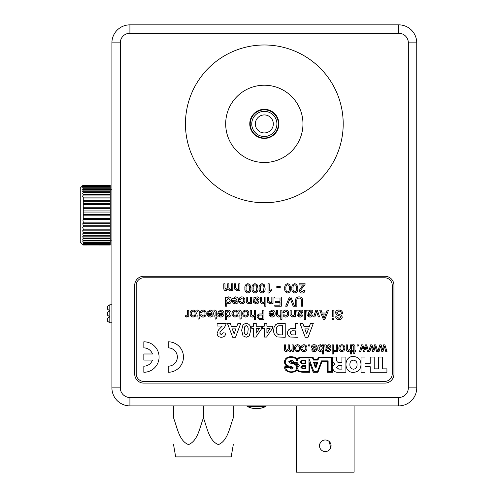 <?xml version="1.0" encoding="UTF-8"?>
<svg xmlns="http://www.w3.org/2000/svg" width="497" height="497" viewBox="0 0 497 497"><rect width="100%" height="100%" fill="white"/><g stroke="black" fill="none" stroke-linecap="round" stroke-linejoin="round"><path stroke-width="0.75" d="M249.774 123.859A14.556 14.556 0 0 0 264.329 138.415A14.556 14.556 0 0 0 278.879 123.859A14.556 14.556 0 0 0 264.329 109.303A14.556 14.556 0 0 0 249.774 123.859M254.427 24.85L274.226 24.85M343.203 123.859A78.874 78.874 0 0 0 264.329 44.985A78.874 78.874 0 0 0 185.449 123.859A78.874 78.874 0 0 0 264.329 202.733A78.874 78.874 0 0 0 343.203 123.859M225.688 123.859A38.636 38.636 0 0 0 264.329 162.494A38.636 38.636 0 0 0 302.965 123.859A38.636 38.636 0 0 0 264.329 85.223A38.636 38.636 0 0 0 225.688 123.859M129.916 33.249L129.916 24.85L398.737 24.85A18.004 18.004 0 0 1 416.741 42.854L416.741 387.884A18.004 18.004 0 0 1 398.737 405.887L129.916 405.887A18.004 18.004 0 0 1 111.912 387.884L111.912 42.854A18.004 18.004 0 0 1 129.916 24.85A18.004 18.004 0 0 0 111.912 42.854L120.311 42.854L120.311 387.884A9.598 9.598 0 0 0 129.916 397.488L398.737 397.488A9.598 9.598 0 0 0 408.341 387.884L408.341 42.854A9.598 9.598 0 0 0 398.737 33.249L129.916 33.249A9.598 9.598 0 0 0 120.311 42.854M143.714 383.088L384.939 383.088A9.002 9.002 0 0 0 393.941 374.086L393.941 285.278A9.002 9.002 0 0 0 384.939 276.276L143.714 276.276A9.002 9.002 0 0 0 134.712 285.278L134.712 374.086A9.002 9.002 0 0 0 143.714 383.088M109.812 310.78L107.563 309.277L107.563 306.276L109.812 304.779L109.812 316.782L107.563 315.278L107.563 312.278L109.812 310.78M109.812 322.783L107.563 321.279L107.563 318.279L109.812 316.782L109.812 322.783L111.912 322.783M109.812 304.779L111.912 304.779M273.325 123.933A9.002 9.002 0 0 0 264.329 114.931A9.002 9.002 0 0 0 255.328 123.933A9.002 9.002 0 0 0 264.329 132.935A9.002 9.002 0 0 0 273.325 123.933M264.329 109.831A14.102 14.102 0 0 1 278.426 123.933A14.102 14.102 0 0 1 264.329 138.036A14.102 14.102 0 0 1 250.227 123.933A14.102 14.102 0 0 1 264.329 109.831A14.102 14.102 0 0 0 250.227 123.933A14.102 14.102 0 0 0 264.329 138.036M325.293 451.574A5.79 5.79 0 0 1 319.503 445.784A5.79 5.79 0 0 1 325.293 439.988A5.79 5.79 0 0 1 331.083 445.784A5.79 5.79 0 0 1 325.293 451.574L323.069 451.133M329.387 441.684L330.642 448.002M354.1 406.155L354.1 472.15L296.485 472.15L296.485 406.155M362.785 405.887L287.8 405.887M319.944 443.566L321.199 441.684M110.259 232.385L83.26 232.385L83.26 233.304L110.259 233.304L110.259 229.179L83.26 229.179L83.26 230.173L110.259 230.173M83.26 230.173L82.676 230.788L83.26 232.385M110.259 212.057L110.259 210.927L83.26 210.927L83.26 212.057L110.259 212.057L110.259 214.685L83.26 214.685L83.26 215.822L110.259 215.822L110.259 218.45L83.26 218.45L83.26 219.575L110.259 219.575L110.259 222.159L83.26 222.159L83.26 223.259L110.259 223.259L110.259 225.756L83.26 225.756L83.26 226.812L82.719 227.371L83.26 229.179M83.26 226.812L110.259 226.812L110.259 229.179M83.26 223.259L82.794 223.737L83.26 225.756M83.26 219.575L82.893 219.947L83.26 222.159M83.26 215.822L83.26 218.45M83.26 212.057L83.26 214.685M110.259 244.965L83.26 245.027C82.49 244.282 82.49 244.275 83.26 245.009L110.259 245.027L110.259 244.443L83.26 244.654C82.514 244.046 82.483 244.114 83.173 244.872L83.26 244.965M110.259 233.304L110.259 235.317L83.26 235.317L83.26 236.143L110.259 236.143L110.259 237.933L83.26 237.933L83.26 238.653L110.259 238.653L110.259 240.181L83.26 240.181L83.26 240.784L110.259 240.784L110.259 242.039L83.26 242.039L83.26 242.511L110.259 242.511L110.259 243.468L83.26 243.468L83.26 244.443M83.024 244.164L83.26 243.81L110.259 243.81L110.259 244.443M82.893 242.977L83.26 242.511L82.893 242.977L83.26 243.468M82.887 240.691L83.26 240.784L82.794 241.337L83.26 242.039M83.011 238.616L82.719 239.256L83.26 240.181M83.161 236.137L82.676 236.783L83.26 237.933M83.26 233.304L82.657 233.944L83.26 235.317M82.67 244.462L80.259 242.045L80.259 188.04L82.657 185.642M110.259 244.654L83.26 244.654C82.514 244.046 82.483 244.114 83.173 244.872M110.259 226.812L110.259 225.756M110.259 223.259L110.259 222.159M110.259 219.575L110.259 218.45M110.259 215.822L110.259 214.685M83.26 207.237L83.26 208.342L110.259 208.342L110.259 207.237L83.26 207.237L83.26 204.727L110.259 204.727L110.259 203.664L83.26 203.664L83.26 204.727M83.26 200.279L83.26 201.279L110.259 201.279L110.259 200.279L83.26 200.279L83.26 198.042L110.259 198.042L110.259 197.116L83.26 197.116L83.26 198.042M83.179 194.246L83.26 195.079L110.259 195.079L110.259 194.246L83.26 194.246C82.49 194.172 82.49 193.569 83.26 192.432L110.259 192.432L110.259 191.699L83.26 191.699L83.26 192.432M82.9 189.605L83.26 189.519L83.26 190.14L110.259 190.14L110.259 189.519L83.26 189.519C82.49 189.736 82.49 189.307 83.26 188.239L110.259 188.239L110.259 187.748L83.26 187.748L83.26 188.239M82.726 186.673L110.259 186.76L110.259 186.4L83.26 186.4C82.49 186.891 82.49 186.667 83.26 185.729L110.259 185.505L83.26 185.729M83.26 185.064C82.49 185.803 82.49 185.81 83.26 185.083C82.49 185.803 82.49 185.81 83.26 185.083L110.259 185.083M110.259 243.81L110.259 243.468M110.259 242.511L110.259 242.039M110.259 240.784L110.259 240.181M110.259 238.653L110.259 237.933M110.259 236.143L110.259 235.317M110.259 185.157L110.259 185.505M110.259 185.729L110.259 186.4M110.259 186.76L110.259 187.748M110.259 188.239L110.259 189.519M110.259 190.14L110.259 191.699M110.259 192.432L110.259 194.246M110.259 195.079L110.259 197.116M110.259 198.042L110.259 200.279M110.259 201.279L110.259 203.664M110.259 204.727L110.259 207.237M110.259 208.342L110.259 210.927M83.26 208.342L83.26 210.927M83.26 201.279L83.26 203.664M83.26 195.079C82.49 196.222 82.49 196.905 83.26 197.116M83.26 190.14C82.49 191.252 82.49 191.774 83.26 191.699L83.03 191.73M83.26 186.76C82.49 187.773 82.49 188.102 83.26 187.748L82.8 187.916M83.26 185.157C82.49 186.002 82.49 186.12 83.26 185.505C82.49 186.12 82.49 186.002 83.26 185.157M173.54 444.598L175.671 456.892L231.173 456.892L233.304 444.598M173.54 405.887L173.54 417.89C177.18 427.271 179.044 441.013 188.537 444.598C197.949 440.789 199.794 427.271 203.422 417.89C207.063 427.271 208.926 441.013 218.419 444.598C227.831 440.789 229.676 427.271 233.304 417.89L233.304 405.887M203.422 417.89L203.422 405.887M265.901 406.372A20.358 20.358 0 0 1 247.152 406.372L265.901 406.372L266.386 405.887M247.152 406.372L246.667 405.887M392.257 373.794L392.257 285.396A7.623 7.623 0 0 0 384.641 277.773L143.832 277.773A7.623 7.623 0 0 0 136.215 285.396L136.215 373.794A7.623 7.623 0 0 0 143.832 381.416L384.641 381.416A7.623 7.623 0 0 0 392.257 373.794M374.229 357.032L374.229 368.861L378.366 368.861L378.366 357.032L382.355 357.032L382.355 368.861L386.927 368.861L386.927 372.278L370.24 372.278L370.24 366.73L364.984 366.73L364.984 372.278L360.996 372.278L360.996 357.032L364.984 357.032L364.984 363.313L370.24 363.313L370.24 357.032L374.229 357.032M357.032 364.674C357.132 362.027 355.945 360.518 353.473 360.145C351 360.518 349.813 362.027 349.913 364.674C349.813 367.314 351 368.824 353.473 369.196C355.945 368.824 357.132 367.314 357.032 364.674M353.479 372.383C343.489 372.961 343.458 355.951 353.448 356.492C358.387 356.939 360.897 359.604 360.984 364.481C360.878 369.302 358.374 371.936 353.479 372.383M336.724 367.469L338.743 369.116L341.917 369.116L341.917 365.674L338.569 365.674L336.724 367.469M336.662 359.468C336.525 361.276 337.27 362.313 338.892 362.586L341.917 362.586L341.917 357.032L345.906 357.032L345.906 372.278L338.097 372.278C334.959 372.39 333.176 370.955 332.735 367.985C332.735 366.202 333.537 364.928 335.14 364.164L335.14 364.121C333.642 363.437 332.903 362.22 332.909 360.468L332.518 357.032L336.214 357.032L336.662 359.468M290.919 356.647C286.924 356.902 284.775 358.635 284.477 361.853C284.595 364.593 286.092 366.196 288.962 366.656L284.868 366.649C284.029 369.687 286.142 371.607 291.211 372.427C294.535 372.073 296.485 371.104 297.051 369.526C296.895 371.054 298.865 371.973 302.971 372.278L309.699 372.278L309.699 362.779L313.222 372.278L317.931 372.278L322.031 361.412L327.256 361.381L327.324 372.278L332.505 372.278L332.512 357.032L318.44 357.076L317.533 359.325L313.837 359.325L312.967 357.076L301.58 357.076C299.349 357.188 297.846 357.995 297.076 359.493C296.597 357.834 294.547 356.889 290.919 356.647M289.683 361.605L291.627 361.089L292.988 363.027L289.683 361.605M291.174 368.134L290.012 367.445L289.981 366.873C291.745 367.233 292.553 367.556 292.41 367.842L291.174 368.134M289.186 366.065C286.862 365.705 285.533 364.388 285.191 362.108C285.676 358.778 287.676 357.181 291.199 357.331C294.274 357.306 296.231 358.623 297.063 361.282C297.666 358.791 299.43 357.61 302.369 357.741L312.439 357.741L313.47 360.083L317.918 360.083L318.962 357.759L331.698 357.759L331.698 371.526L328.113 371.526L328.113 360.878L321.503 360.878L317.496 371.526L313.849 371.526L308.991 358.691L308.991 371.526L302.543 371.526C299.697 371.831 298.038 370.681 297.56 368.084L299.38 365.314L297.02 362.412L293.59 362.412C293.441 360.897 292.578 360.182 290.981 360.282L288.782 361.686C289.105 362.673 290.428 363.344 292.739 363.68C295.069 364.021 296.411 365.338 296.771 367.643C296.193 370.532 294.323 371.924 291.155 371.812C287.956 371.886 286.117 370.414 285.638 367.395L289.229 367.395L291.447 369.047L293.18 367.873C292.857 367.022 291.522 366.419 289.186 366.065M298.02 365.376L297.169 366.606C296.976 364.941 295.839 363.816 293.752 363.239L296.554 363.052L298.02 365.376M300.834 367.252L302.524 365.593L305.717 365.593L305.717 368.929L302.524 368.929L300.834 367.252M301.611 367.227L302.785 368.196L305.015 368.196L305.015 366.277L302.785 366.277L301.611 367.227M300.294 362.064L302.17 360.157L305.717 360.157L305.717 364.003L302.17 364.003L300.294 362.064M300.965 362.04L302.369 363.288L305.034 363.288L305.034 360.816L302.369 360.816L300.965 362.04M313.626 362.388L317.726 362.388L315.924 367.898L315.365 367.898L313.626 362.388M315.682 366.451L316.763 363.127L314.644 363.127L315.682 366.451M383.641 344.837L384.895 344.837L386.983 351.522L385.765 351.522L384.311 346.229L383.007 351.522L381.795 351.522L380.534 346.366L379.062 351.522L377.838 351.522L379.82 344.837L381.18 344.837L382.41 349.975L383.641 344.837M374.496 344.837L375.751 344.837L377.776 351.522L376.62 351.522L375.16 346.229L373.862 351.522L372.651 351.522L371.389 346.366L369.917 351.522L368.693 351.522L370.675 344.837L372.036 344.837L373.266 349.975L374.496 344.837M365.351 344.837L366.606 344.837L368.631 351.522L367.476 351.522L366.016 346.229L364.717 351.522L363.506 351.522L362.245 346.366L360.772 351.522L359.548 351.522L361.53 344.837L362.891 344.837L364.121 349.975L365.351 344.837M357.144 344.837L358.318 344.837L358.318 346.011L357.144 346.011L357.144 344.837M353.15 345.775L352.69 345.806L352.572 344.819L353.398 344.719C354.578 344.806 355.088 345.471 354.92 346.713L354.92 350.466L355.74 350.466L355.74 351.522L354.92 351.522L354.92 353.143L353.746 353.814L353.746 351.522L352.69 351.522L352.69 350.466L353.746 350.466L353.746 346.67L353.15 345.775M350.46 344.837L351.634 344.837L351.634 353.982L350.46 353.982L350.46 350.64L348.503 351.64C346.918 351.528 346.167 350.665 346.241 349.049L346.241 344.837L347.415 344.837L347.415 348.987L348.764 350.584L350.46 348.422L350.46 344.837M341.899 344.719C343.936 344.924 344.955 346.08 344.949 348.18L343.949 350.901L341.899 351.64C339.905 351.435 338.892 350.317 338.855 348.273C338.811 346.136 339.824 344.955 341.899 344.719M343.781 348.18C343.837 346.788 343.21 345.987 341.899 345.775C340.588 345.999 339.96 346.813 340.029 348.217C339.985 349.584 340.607 350.373 341.899 350.584C343.21 350.373 343.837 349.571 343.781 348.18M336.394 344.837L337.562 344.837L337.562 351.522L336.512 351.522L336.512 350.59L335.146 351.64L334.046 351.323L334.413 350.304L335.189 350.584L336.214 349.726L336.394 344.837M332.17 344.837L333.344 344.837L333.344 353.982L332.17 353.982L332.17 344.837M325.957 344.837L326.312 345.657L328.697 344.719C330.008 344.713 330.735 345.347 330.884 346.608L329.331 348.503L326.436 349.056L326.728 350.23L327.945 350.584L329.592 349.528L330.766 349.646C330.312 351.068 329.306 351.733 327.734 351.64L325.193 350.174L324.783 344.837L325.957 344.837M326.43 347.999L328.194 347.639L329.71 346.676L328.43 345.775L326.61 346.732L326.43 347.999M322.323 345.837L322.323 344.837L323.497 344.837L323.497 353.982L322.323 353.982L322.323 350.615L320.528 351.64C318.664 351.36 317.738 350.242 317.751 348.279C317.701 346.254 318.633 345.067 320.534 344.719L322.323 345.837M322.323 348.223L322.013 346.595L320.646 345.775L318.925 348.186L320.602 350.584L322.323 348.223M314.036 344.719C315.595 344.694 316.521 345.44 316.813 346.949L315.638 347.068L314.023 345.775L312.594 346.726L314.098 347.608C315.52 347.751 316.39 348.447 316.695 349.702L315.962 351.168L314.328 351.64C312.917 351.702 312.066 351.075 311.774 349.764L312.942 349.646L314.241 350.584L315.527 349.82L314.129 348.944C312.663 348.807 311.756 348.105 311.42 346.844C311.662 345.421 312.532 344.713 314.036 344.719M308.606 344.837L309.78 344.837L309.78 346.011L308.606 346.011L308.606 344.837M304.002 345.775L302.393 347.297L301.219 347.179C301.499 345.639 302.412 344.819 303.965 344.719C305.972 344.93 306.972 346.074 306.966 348.155C306.991 350.255 305.99 351.416 303.965 351.64C302.536 351.615 301.66 350.907 301.337 349.528L302.511 349.41L303.959 350.584C305.264 350.373 305.872 349.577 305.792 348.186C305.885 346.8 305.288 345.993 304.002 345.775M297.585 344.719C299.616 344.924 300.635 346.08 300.635 348.18L299.629 350.901L297.585 351.64C295.591 351.435 294.572 350.317 294.535 348.273C294.491 346.136 295.504 344.955 297.585 344.719M299.461 348.18C299.517 346.788 298.89 345.987 297.585 345.775C296.268 345.999 295.64 346.813 295.709 348.217C295.665 349.584 296.293 350.373 297.585 350.584C298.89 350.373 299.517 349.571 299.461 348.18M292.062 344.837L293.236 344.837L293.236 351.522L292.062 351.522L292.062 350.478L290.155 351.64L288.378 350.397L286.347 351.64C284.98 351.553 284.303 350.807 284.321 349.403L284.321 344.837L285.495 344.837L285.495 348.969L286.632 350.584L288.192 348.652L288.192 344.837L289.366 344.837L289.366 349.099L290.49 350.584C291.683 350.329 292.205 349.553 292.062 348.242L292.062 344.837M143.832 372.272A15.239 15.239 0 0 0 159.077 357.032A15.239 15.239 0 0 0 143.832 341.787L143.832 347.888A9.145 9.145 0 0 1 152.455 353.982L143.832 353.982L143.832 360.077L152.455 360.077A9.145 9.145 0 0 1 143.832 366.177L143.832 372.272M168.222 372.272A15.239 15.239 0 0 0 183.461 357.032A15.239 15.239 0 0 0 168.222 341.787L168.222 347.888A9.145 9.145 0 0 1 177.367 357.032A9.145 9.145 0 0 1 168.222 366.177L168.222 372.272M231.621 283.775L232.807 283.775L232.807 290.534L231.621 290.534L231.621 289.478L229.689 290.652L227.893 289.397L225.843 290.652C224.458 290.565 223.774 289.813 223.799 288.39L223.799 283.775L224.979 283.775L224.979 287.956L226.129 289.583L227.707 287.633L227.707 283.775L228.893 283.775L228.893 288.086L230.03 289.583C231.235 289.329 231.77 288.54 231.621 287.216L231.621 283.775M238.746 283.775L239.933 283.775L239.933 290.534L238.746 290.534L238.746 289.589L236.69 290.652L234.541 289.018L234.478 283.775L235.665 283.775L235.665 287.806L237.019 289.583C238.256 289.428 238.833 288.701 238.746 287.396L238.746 283.775M249.941 284.545L250.842 288.335C251.128 290.907 250.14 292.472 247.879 293.019C245.617 292.466 244.63 290.907 244.915 288.335C244.623 285.763 245.611 284.203 247.879 283.657L249.941 284.545M249.656 288.341C249.948 286.527 249.357 285.321 247.879 284.725C246.4 285.321 245.804 286.527 246.096 288.341C245.81 290.161 246.406 291.366 247.891 291.956L249.121 291.323L249.656 288.341M257.055 284.545L257.955 288.335C258.241 290.907 257.253 292.472 254.992 293.019C252.731 292.466 251.743 290.907 252.029 288.335C251.737 285.763 252.725 284.203 254.992 283.657L257.055 284.545M256.769 288.341C257.061 286.527 256.471 285.321 254.992 284.725C253.513 285.321 252.917 286.527 253.209 288.341C252.917 290.161 253.52 291.366 255.004 291.956L256.235 291.323L256.769 288.341M276.804 286.502L280.24 286.502L280.24 287.57L276.804 287.57L276.804 286.502M303.611 284.961L299.088 284.961L299.088 283.775L305.133 283.775L305.009 284.595L300.393 290.459L302.077 291.956L303.835 290.298L305.015 290.416C304.785 292.124 303.797 292.994 302.052 293.019C300.35 292.981 299.399 292.13 299.206 290.472L301.772 286.676L303.611 284.961M222.265 326.044L217.114 326.044L217.114 323.379L226.185 323.379C225.669 325.771 224.42 327.734 222.432 329.275L220.308 331.511L219.78 333.12L221.426 334.935L223.159 332.804L225.824 333.065C225.545 335.748 224.06 337.146 221.37 337.252C218.823 337.208 217.406 335.953 217.114 333.475L218.456 329.996L222.265 326.044M253.569 323.379L256.235 323.379L256.235 326.225L261.745 326.225L261.745 328.529L255.88 337.072L253.569 337.072L253.569 328.536L251.786 328.536L251.786 326.225L253.569 326.225L253.569 323.379M259.409 328.536L256.235 328.536L256.235 333.152L259.409 328.536M264.236 323.379L266.901 323.379L266.901 326.225L272.418 326.225L272.418 328.529L266.554 337.072L264.236 337.072L264.236 328.536L262.459 328.536L262.459 326.225L264.236 326.225L264.236 323.379M270.076 328.536L266.901 328.536L266.901 333.152L270.076 328.536M285.222 323.379L285.222 337.252L277.506 336.985C274.729 335.655 273.449 333.388 273.661 330.182L274.083 327.231L275.562 324.777L277.519 323.671L285.222 323.379M282.551 334.935L282.551 325.69L278.581 325.827C276.804 326.666 276.052 328.163 276.326 330.306C276.071 332.53 276.897 334.027 278.823 334.804L282.551 334.935M295.355 323.379L298.026 323.379L298.026 337.252L290.298 337.041C288.434 336.332 287.514 334.972 287.533 332.947C287.552 330.785 288.583 329.381 290.627 328.734L295.355 328.536L295.355 323.379M295.355 334.935L295.355 330.847L293.758 330.847C291.826 330.53 290.646 331.219 290.198 332.903L291.838 334.841L295.355 334.935M305.245 337.252L299.977 323.379L302.81 323.379L303.978 326.579L309.302 326.579L310.47 323.379L313.315 323.379L308.072 337.252L305.245 337.252M308.463 328.89L304.823 328.89L306.649 333.872L308.463 328.89M187.593 310.178L188.779 310.178L188.779 316.937L187.711 316.937L187.711 315.993L186.332 317.055L185.226 316.738L185.592 315.707L186.381 315.986L187.412 315.123L187.593 310.178M193.165 310.06C195.222 310.271 196.253 311.433 196.247 313.557L195.234 316.309L193.165 317.055C191.146 316.85 190.121 315.719 190.084 313.65C190.034 311.489 191.065 310.296 193.165 310.06M195.06 313.557C195.122 312.153 194.489 311.339 193.165 311.128C191.836 311.352 191.202 312.178 191.27 313.595C191.227 314.98 191.854 315.775 193.165 315.986C194.489 315.775 195.122 314.968 195.06 313.557M197.427 311.128L196.961 311.153L196.843 310.159L197.676 310.06C198.868 310.147 199.384 310.818 199.21 312.079L199.21 315.868L200.042 315.868L200.042 316.937L199.21 316.937L199.21 318.577L198.03 319.254L198.03 316.937L196.961 316.937L196.961 315.868L198.03 315.868L198.03 312.035L197.427 311.128M203.211 311.128L201.583 312.669L200.397 312.551C200.682 310.992 201.602 310.159 203.174 310.06C205.205 310.271 206.218 311.426 206.205 313.532C206.236 315.651 205.224 316.825 203.174 317.055C201.726 317.03 200.844 316.316 200.515 314.918L201.701 314.8L203.167 315.986C204.484 315.775 205.106 314.968 205.019 313.564C205.118 312.159 204.515 311.352 203.211 311.128M214.493 311.128L214.033 311.153L213.915 310.159L214.747 310.06C215.94 310.147 216.45 310.818 216.282 312.079L216.282 315.868L217.114 315.868L217.114 316.937L216.282 316.937L216.282 318.577L215.095 319.254L215.095 316.937L214.033 316.937L214.033 315.868L215.095 315.868L215.095 312.035L214.493 311.128M235.131 310.06C237.187 310.271 238.218 311.433 238.212 313.557L237.199 316.309L235.131 317.055C233.112 316.85 232.087 315.719 232.049 313.65C232.006 311.489 233.031 310.296 235.131 310.06M237.032 313.557C237.088 312.153 236.454 311.339 235.131 311.128C233.801 311.352 233.168 312.178 233.236 313.595C233.192 314.98 233.82 315.775 235.131 315.986C236.454 315.775 237.088 314.968 237.032 313.557M225.29 310.178L226.477 310.178L226.477 311.197L228.297 310.06C230.186 310.389 231.117 311.557 231.105 313.551C231.148 315.576 230.217 316.744 228.303 317.055L226.477 316.011L226.477 319.422L225.29 319.422L225.29 310.178M229.918 313.551L228.179 311.128L226.477 313.464C226.371 314.862 226.955 315.701 228.229 315.986L229.918 313.551M254.458 310.178L255.644 310.178L255.644 319.422L254.458 319.422L254.458 316.049L252.476 317.055C250.873 316.943 250.109 316.073 250.19 314.439L250.19 310.178L251.376 310.178L251.376 314.377L252.743 315.986C253.961 315.812 254.532 315.086 254.458 313.8L254.458 310.178M239.392 311.128L238.927 311.153L238.808 310.159L239.641 310.06C240.834 310.147 241.349 310.818 241.182 312.079L241.182 315.868L242.008 315.868L242.008 316.937L241.182 316.937L241.182 318.577L239.995 319.254L239.995 316.937L238.927 316.937L238.927 315.868L239.995 315.868L239.995 312.035L239.392 311.128M245.798 310.06C247.86 310.271 248.885 311.433 248.885 313.557L247.866 316.309L245.798 317.055C243.785 316.85 242.753 315.719 242.722 313.65C242.673 311.489 243.698 310.296 245.798 310.06M247.699 313.557C247.755 312.153 247.121 311.339 245.798 311.128C244.468 311.352 243.841 312.178 243.903 313.595C243.859 314.98 244.493 315.775 245.798 315.986C247.121 315.775 247.755 314.968 247.699 313.557M262.633 310.178L263.938 310.178L263.938 319.422L259.173 319.335L257.067 316.769C257.253 314.818 258.359 313.887 260.372 313.974L262.633 313.974L262.633 310.178M262.633 315.036L260.403 315.036C259.161 314.974 258.477 315.533 258.365 316.732L259.366 318.279L262.633 318.36L262.633 315.036M271.996 311.128L270.238 312.191L269.076 312.073L272.014 310.06C274.108 310.221 275.17 311.37 275.201 313.501C275.195 315.645 274.158 316.825 272.076 317.055C270.051 316.819 269.039 315.657 269.039 313.564L274.015 313.259L271.996 311.128M272.083 315.986L274.015 314.328L270.225 314.328L270.66 315.421L272.083 315.986M280.774 310.178L281.961 310.178L281.961 319.422L280.774 319.422L280.774 316.049L278.792 317.055C277.189 316.943 276.431 316.073 276.506 314.439L276.506 310.178L277.693 310.178L277.693 314.377L279.059 315.986C280.283 315.812 280.855 315.086 280.774 313.8L280.774 310.178M285.725 311.128L284.091 312.669L282.911 312.551C283.191 310.992 284.116 310.159 285.682 310.06C287.713 310.271 288.726 311.426 288.72 313.532C288.745 315.651 287.732 316.825 285.682 317.055C284.241 317.03 283.352 316.316 283.029 314.918L284.209 314.8L285.676 315.986C286.999 315.775 287.614 314.968 287.533 313.564C287.626 312.159 287.024 311.352 285.725 311.128M294.286 310.178L295.473 310.178L295.473 316.937L294.286 316.937L294.286 315.993L292.23 317.055L290.08 315.421L290.018 310.178L291.205 310.178L291.205 314.21L292.559 315.986C293.795 315.831 294.373 315.098 294.286 313.8L294.286 310.178M297.964 310.178L298.318 311.01L300.728 310.06C302.058 310.053 302.791 310.693 302.94 311.967L301.375 313.887L298.442 314.446L298.747 315.626L299.977 315.986L301.642 314.918L302.822 315.036C302.369 316.483 301.35 317.154 299.759 317.055L297.194 315.57L296.777 310.178L297.964 310.178M298.436 313.377L300.219 313.011L301.76 312.035L300.461 311.128L298.622 312.097L298.436 313.377M307.923 310.178L308.277 311.01L310.687 310.06C312.017 310.053 312.75 310.693 312.899 311.967L311.333 313.887L308.401 314.446L308.699 315.626L309.935 315.986L311.594 314.918L312.781 315.036C312.327 316.483 311.308 317.154 309.718 317.055L307.152 315.57L306.736 310.178L307.923 310.178M308.395 313.377L310.178 313.011L311.718 312.035L310.42 311.128L308.575 312.097L308.395 313.377M315.806 310.178L317.31 310.178L319.658 316.937L318.403 316.937L316.632 311.526L314.868 316.937L313.613 316.937L315.806 310.178M327.125 310.178L328.511 310.178L324.839 319.422L323.367 319.422L319.695 310.178L321.081 310.178L322.131 313.023L326.075 313.023L327.125 310.178M324.734 316.651L325.684 314.092L322.528 314.092L324.106 318.36L324.734 316.651M338.786 310.06C341.085 310.041 342.377 311.147 342.657 313.377L341.352 313.377C341.166 311.917 340.327 311.165 338.842 311.128L336.73 312.737L337.718 313.986L340.936 315.011L342.303 317.011C341.998 318.739 340.93 319.577 339.091 319.54C337.128 319.583 335.984 318.676 335.661 316.819L336.966 316.819L339.041 318.478L340.998 317.098L340.669 316.278L337.028 315.036L335.425 312.799C335.736 310.973 336.854 310.06 338.786 310.06M225.588 296.976L226.775 296.976L226.775 297.995L228.595 296.858C230.478 297.187 231.416 298.355 231.397 300.35C231.44 302.381 230.509 303.543 228.601 303.853L226.775 302.81L226.775 306.22L225.588 306.22L225.588 296.976M230.21 300.35L228.477 297.927L226.775 300.263C226.669 301.66 227.253 302.499 228.521 302.785L230.21 300.35M235.305 297.927L233.547 298.989L232.385 298.871L235.323 296.858C237.417 297.02 238.479 298.169 238.51 300.3C238.504 302.443 237.467 303.624 235.385 303.853C233.36 303.617 232.347 302.456 232.347 300.362L237.324 300.058L235.305 297.927M235.392 302.785L237.324 301.126L233.534 301.126L233.969 302.219L235.392 302.785M254.16 296.976L254.514 297.809L256.924 296.858C258.254 296.852 258.987 297.492 259.136 298.765L257.57 300.685L254.638 301.244L254.942 302.431L256.172 302.785L257.837 301.716L259.018 301.834C258.564 303.282 257.545 303.953 255.961 303.853L253.389 302.369L252.973 296.976L254.16 296.976M254.632 300.176L256.415 299.809L257.955 298.834L256.657 297.927L254.818 298.896L254.632 300.176M264.168 284.545L265.069 288.335C265.355 290.907 264.367 292.472 262.105 293.019C259.844 292.466 258.856 290.907 259.136 288.335C258.85 285.763 259.838 284.203 262.105 283.657L264.168 284.545M263.882 288.341C264.174 286.527 263.578 285.321 262.105 284.725C260.627 285.321 260.03 286.527 260.322 288.341C260.03 290.161 260.627 291.366 262.118 291.956L263.348 291.323L263.882 288.341M268.032 293.019L268.032 283.775L269.219 283.775L269.219 290.981L271.35 289.614L271.35 290.708L268.796 293.019L268.032 293.019M289.776 284.545L290.67 288.335C290.962 290.907 289.975 292.472 287.707 293.019C285.446 292.466 284.458 290.907 284.744 288.335C284.458 285.763 285.446 284.203 287.707 283.657L289.776 284.545M289.49 288.341C289.782 286.527 289.186 285.321 287.707 284.725C286.235 285.321 285.638 286.527 285.93 288.341C285.638 290.161 286.235 291.366 287.72 291.956L288.95 291.323L289.49 288.341M296.889 284.545L297.784 288.335C298.076 290.907 297.088 292.472 294.82 293.019C292.559 292.466 291.571 290.907 291.857 288.335C291.571 285.763 292.559 284.203 294.82 283.657L296.889 284.545M296.603 288.341C296.895 286.527 296.299 285.321 294.82 284.725C293.348 285.321 292.752 286.527 293.044 288.341C292.752 290.161 293.348 291.366 294.833 291.956L296.063 291.323L296.603 288.341M232.695 337.252L227.427 323.379L230.254 323.379L231.428 326.579L236.746 326.579L237.92 323.379L240.765 323.379L235.522 337.252L232.695 337.252M235.913 328.89L232.273 328.89L234.093 333.872L235.913 328.89M249.351 335.842L246.189 337.252L243.014 335.823L241.654 330.219L243.027 324.609L246.189 323.199C249.656 324.013 251.165 326.361 250.724 330.25L249.351 335.842M246.189 334.935L247.755 333.574L248.053 330.219C248.463 327.989 247.841 326.417 246.189 325.51L244.617 326.877L244.319 330.219C243.909 332.456 244.536 334.027 246.189 334.935M210.113 311.128L208.355 312.191L207.193 312.073L210.132 310.06C212.225 310.221 213.288 311.37 213.319 313.501C213.312 315.645 212.275 316.825 210.194 317.055C208.168 316.819 207.156 315.657 207.156 313.564L212.132 313.259L210.113 311.128M210.2 315.986L212.132 314.328L208.342 314.328L208.777 315.421L210.2 315.986M220.786 311.128L219.022 312.191L217.86 312.073L220.805 310.06C222.892 310.221 223.954 311.37 223.992 313.501C223.985 315.645 222.942 316.825 220.867 317.055C218.842 316.819 217.829 315.657 217.823 313.564L222.805 313.259L220.786 311.128M220.873 315.986L222.805 314.328L219.009 314.328L219.444 315.421L220.873 315.986M304.245 310.178L305.431 310.178L305.431 319.422L304.245 319.422L304.245 310.178M332.698 318.242L333.885 318.242L333.885 319.422L332.698 319.422L332.698 318.242M332.698 310.178L333.885 310.178L333.885 316.937L332.698 316.937L332.698 310.178M250.482 296.976L251.668 296.976L251.668 303.735L250.482 303.735L250.482 302.791L248.425 303.853L246.276 302.219L246.22 296.976L247.4 296.976L247.4 301.008L248.755 302.785C249.991 302.63 250.569 301.896 250.482 300.598L250.482 296.976M264.708 296.976L265.895 296.976L265.895 306.22L264.708 306.22L264.708 302.847L262.727 303.853C261.13 303.742 260.366 302.872 260.44 301.238L260.44 296.976L261.627 296.976L261.627 301.176L262.994 302.785C264.218 302.611 264.789 301.884 264.708 300.604L264.708 296.976M271.822 296.976L273.008 296.976L273.008 303.735L271.822 303.735L271.822 302.791L269.765 303.853L267.616 302.219L267.554 296.976L268.74 296.976L268.74 301.008L270.095 302.785C271.331 302.63 271.909 301.896 271.822 300.598L271.822 296.976M274.549 296.976L281.308 296.976L281.308 306.22L274.785 306.22L274.785 305.158L280.004 305.158L280.004 302.313L275.145 302.313L275.145 301.244L280.004 301.244L280.004 298.045L274.549 298.045L274.549 296.976M289.434 296.976L290.844 296.976L294.578 306.22L293.162 306.22L290.142 298.101L287.117 306.22L285.7 306.22L289.434 296.976M296.839 300.965L296.839 306.22L295.535 306.22L295.535 300.902C295.411 298.355 296.591 297.007 299.07 296.858C301.58 296.976 302.772 298.324 302.648 300.902L302.648 306.22L301.344 306.22L301.344 300.965C301.53 299.219 300.809 298.243 299.169 298.045C297.436 298.157 296.659 299.132 296.839 300.965M241.921 297.927L240.287 299.467L239.107 299.349C239.386 297.79 240.312 296.957 241.877 296.858C243.909 297.069 244.922 298.225 244.915 300.331C244.94 302.449 243.928 303.624 241.884 303.853C240.436 303.829 239.548 303.114 239.225 301.716L240.405 301.598L241.871 302.785C243.195 302.58 243.81 301.766 243.729 300.362C243.822 298.958 243.219 298.15 241.921 297.927M408.341 387.884L416.741 387.884A18.004 18.004 0 0 1 398.737 405.887L398.737 397.488M129.916 397.488L129.916 405.887A18.004 18.004 0 0 1 111.912 387.884L120.311 387.884M398.737 33.249L398.737 24.85A18.004 18.004 0 0 1 416.741 42.854L408.341 42.854M264.329 136.507A12.58 12.58 0 0 0 276.904 123.933A12.58 12.58 0 0 0 264.329 111.353A12.58 12.58 0 0 0 251.749 123.933A12.58 12.58 0 0 0 264.329 136.507M110.259 240.846L111.912 240.846M110.259 189.239L111.912 189.239"/></g></svg>
